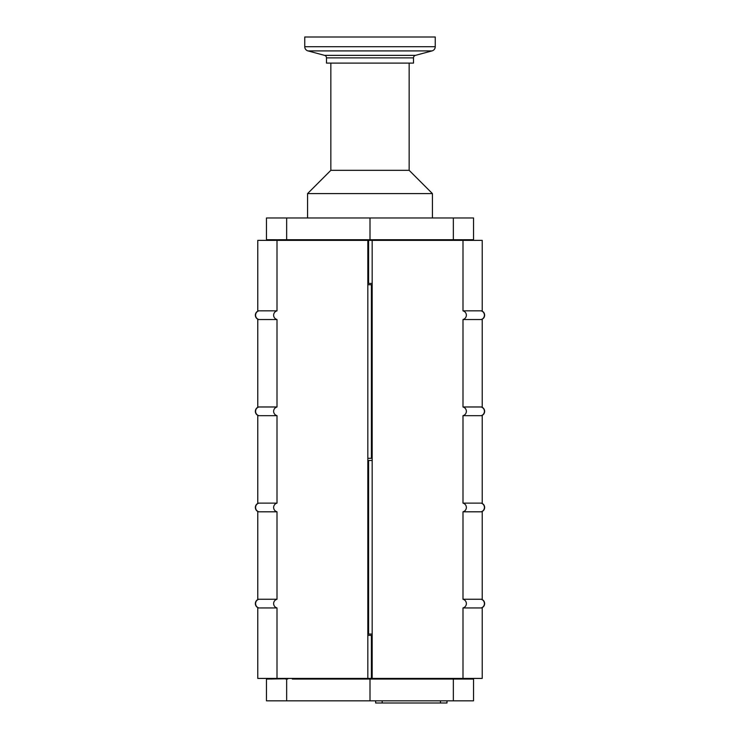 <?xml version="1.0" encoding="UTF-8"?>
<svg xmlns="http://www.w3.org/2000/svg" width="740" height="740" viewBox="0 0 740 740"><rect width="100%" height="100%" fill="white"/><g stroke="black" fill="none" stroke-linecap="round" stroke-linejoin="round"><path stroke-width="1.11" d="M481.388 599.252C483.442 599.974 484.524 601.426 484.663 603.6C484.524 605.773 483.442 607.226 481.388 607.947M481.388 503.117C483.442 503.838 484.524 505.281 484.663 507.464C484.524 509.638 483.442 511.09 481.388 511.812M481.388 406.972C483.442 407.694 484.524 409.146 484.663 411.329C484.524 413.503 483.442 414.955 481.388 415.677M481.388 310.837C483.442 311.558 484.524 313.011 484.663 315.185C484.524 317.368 483.442 318.82 481.388 319.541M482.23 311.3L482.23 240.371L372.174 240.371L372.174 678.423L371.397 678.423L371.397 635.355L372.174 635.355M371.397 678.423L367.826 678.423L367.826 240.371L368.603 240.371L368.603 283.429L367.826 283.429M371.397 635.355L367.826 635.355M372.174 458.31L371.397 458.31L371.397 284.733L372.174 284.733M367.826 458.31L371.397 458.31M371.397 284.733L367.826 284.733M482.23 607.485L482.23 678.423L463 678.423L463 607.947L481.166 607.947C483.22 607.226 484.312 605.783 484.441 603.6C484.312 601.426 483.22 599.974 481.166 599.252L463 599.252L463 511.812L481.166 511.812C483.22 511.09 484.312 509.638 484.441 507.464C484.312 505.281 483.22 503.838 481.166 503.117L463 503.117L463 415.677L481.166 415.677C483.22 414.955 484.312 413.503 484.441 411.329C484.312 409.146 483.22 407.694 481.166 406.972L463 406.972L463 319.541L481.166 319.541C483.22 318.82 484.312 317.368 484.441 315.185C484.312 313.011 483.22 311.558 481.166 310.837L463 310.837L463 240.371M463 599.252C465.099 599.946 466.237 601.398 466.394 603.6C466.237 605.81 465.099 607.253 463 607.947M463 310.837C465.099 311.531 466.237 312.983 466.394 315.185C466.237 317.395 465.099 318.848 463 319.541M463 503.117C465.099 503.81 466.237 505.254 466.394 507.464C466.237 509.666 465.099 511.118 463 511.812M463 406.972C465.099 407.666 466.237 409.118 466.394 411.329C466.237 413.531 465.099 414.983 463 415.677M463 678.423L372.174 678.423M287.564 679.07L288.221 678.423M287.564 678.765L266.465 679.07L266.465 700.826L473.535 700.826L473.535 679.07L292.3 679.07M447.7 679.07L451.779 678.423M409.155 63.104L409.155 170.329L432.428 193.603L307.572 193.603L307.572 217.967M409.155 170.329L330.845 170.329L307.572 193.603M324.564 55.361L415.436 55.361A2.608 2.608 0 0 0 413.503 57.877L413.503 63.104L326.497 63.104L326.497 57.877A2.608 2.608 0 0 0 324.564 55.361L307.97 50.912L432.031 50.912A4.348 4.348 0 0 0 435.25 46.713L304.75 46.713A4.348 4.348 0 0 0 307.97 50.912M435.25 46.713L435.25 37L304.75 37L304.75 46.713M454.517 679.07L454.517 678.423M454.517 240.371L454.517 239.714M453.343 239.714L473.535 239.714L473.535 217.967L453.343 217.967L453.343 239.714L266.465 239.714L266.465 217.967L286.657 217.967L286.657 239.714M285.483 678.423L285.483 679.07M285.483 239.714L285.483 240.371M372.174 460.483L368.603 460.483L368.603 634.051L367.826 634.051M368.603 634.051L372.174 634.051M367.826 460.483L368.603 460.483M368.603 240.371L372.174 240.371M368.603 283.429L372.174 283.429M257.77 607.485L257.77 678.423L367.826 678.423M258.611 319.541C256.558 318.82 255.476 317.368 255.337 315.185C255.476 313.011 256.558 311.558 258.611 310.837M258.611 415.677C256.558 414.955 255.476 413.503 255.337 411.329C255.476 409.146 256.558 407.694 258.611 406.972M258.611 511.812C256.558 511.09 255.476 509.638 255.337 507.464C255.476 505.281 256.558 503.838 258.611 503.117M258.611 607.947C256.558 607.226 255.476 605.773 255.337 603.6C255.476 601.426 256.558 599.974 258.611 599.252M257.77 311.3L257.77 240.371L277 240.371L277 310.837L258.834 310.837C256.78 311.558 255.689 313.011 255.559 315.185C255.689 317.368 256.78 318.82 258.834 319.541L277 319.541L277 406.972L258.834 406.972C256.78 407.694 255.689 409.146 255.559 411.329C255.689 413.503 256.78 414.955 258.834 415.677L277 415.677L277 503.117L258.834 503.117C256.78 503.838 255.689 505.281 255.559 507.464C255.689 509.638 256.78 511.09 258.834 511.812L277 511.812L277 599.252L258.834 599.252C256.78 599.974 255.689 601.426 255.559 603.6C255.689 605.783 256.78 607.226 258.834 607.947L277 607.947L277 678.423M277 319.541C274.901 318.848 273.763 317.395 273.606 315.185C273.763 312.983 274.901 311.531 277 310.837M277 607.947C274.901 607.253 273.763 605.81 273.606 603.6C273.763 601.398 274.901 599.946 277 599.252M277 415.677C274.901 414.983 273.763 413.531 273.606 411.329C273.763 409.118 274.901 407.666 277 406.972M277 511.812C274.901 511.118 273.763 509.666 273.606 507.464C273.763 505.254 274.901 503.81 277 503.117M277 240.371L367.826 240.371M370 679.07L370 700.826M453.343 679.07L453.343 700.826M286.657 679.07L286.657 700.826M453.343 217.967L370 217.967L370 239.714M370 217.967L286.657 217.967M446.997 700.826L446.997 703L375.652 703L375.652 700.826M371.526 678.423L371.526 635.355M371.526 458.31L371.526 284.733M326.497 57.877L413.503 57.877M368.474 460.483L368.474 634.051M368.474 240.371L368.474 283.429M382.182 700.826L382.182 703M440.476 700.826L440.476 703M482.23 599.715L482.23 511.349M482.23 503.579L482.23 415.214M482.23 407.435L482.23 319.079M330.845 63.104L330.845 170.329M415.436 55.361L432.031 50.912M432.428 193.603L432.428 217.967M468.309 679.07L468.309 678.423M468.309 239.714L468.309 240.371M271.691 679.07L271.691 678.423M271.691 239.714L271.691 240.371M257.77 319.079L257.77 407.435M257.77 415.214L257.77 503.579M257.77 511.349L257.77 599.715"/></g></svg>
